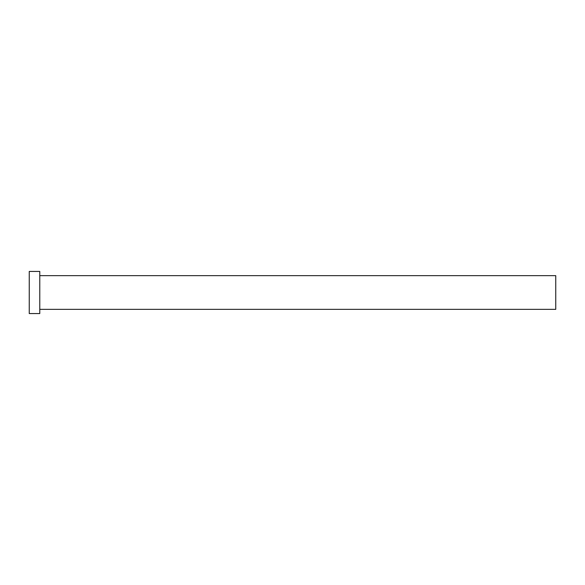 <?xml version="1.0" encoding="UTF-8"?>
<svg xmlns="http://www.w3.org/2000/svg" width="585" height="585" viewBox="0 0 585 585"><rect width="100%" height="100%" fill="white"/><g stroke="black" fill="none" stroke-linecap="round" stroke-linejoin="round"><path stroke-width="0.88" d="M39.78 275.652L555.75 275.652L555.75 309.348L39.78 309.348M39.78 292.5L39.78 313.56L29.25 313.56L29.25 271.44L39.78 271.44L39.78 292.5"/></g></svg>

